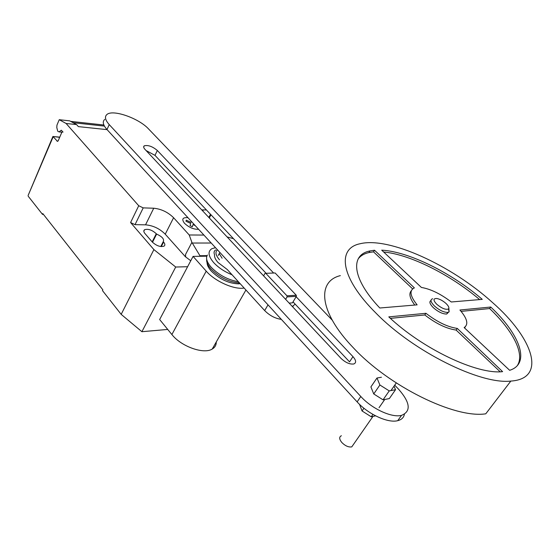 <?xml version="1.0" encoding="UTF-8"?>
<svg xmlns="http://www.w3.org/2000/svg" width="560" height="560" viewBox="0 0 560 560"><rect width="100%" height="100%" fill="white"/><g stroke="black" fill="none" stroke-linecap="round" stroke-linejoin="round"><path stroke-width="0.84" d="M359.541 404.362L362.061 410.97L371.245 416.801L372.918 414.393M371.245 416.801L375.592 415.849M362.061 410.97L363.93 408.24M394.009 386.19L395.535 389.697L389.249 390.901L379.89 385L376.978 378.007L381.437 377.237M376.978 378.007L370.902 386.911L373.744 393.953L383.047 399.826L389.347 398.559L395.535 389.697M383.047 399.826L389.249 390.901M373.744 393.953L379.89 385M448.483 312.235L446.684 314.034C442.736 314.076 438.284 311.962 433.335 307.685C429.758 304.059 428.974 301.679 430.983 300.538M448.847 308.35L449.12 311.857L447.825 312.396C443.877 312.431 439.425 310.31 434.469 306.033C430.556 302.015 429.975 299.586 432.712 298.746M436.779 304.283C433.055 300.286 433.09 298.354 436.884 298.501C439.943 299.138 442.995 300.804 446.033 303.492C448.595 305.991 449.414 307.811 448.49 308.952C445.76 310.016 441.854 308.462 436.779 304.283M510.839 381.08C480.186 384.713 413.112 351.232 376.033 313.173C340.144 277.662 336.798 248.318 360.15 243.733C388.787 236.579 451.36 265.104 492.618 302.631C532.735 337.68 547.505 378.658 510.839 381.08L485.772 413.812C454.727 418.677 388.934 386.19 353.346 347.781C318.864 311.997 316.687 281.344 340.361 275.618M353.514 444.367L351.764 446.887C348.53 447.384 345.205 445.907 341.768 442.449C339.15 439.103 339.024 436.87 341.39 435.743M414.792 305.053C409.773 298.389 408.625 293.608 411.348 290.703M414.372 287.882C409.136 290.388 410.046 296.051 417.123 304.857L379.813 308C351.757 278.495 350.063 254.779 369.971 250.936L374.528 250.236L414.372 287.882M412.636 288.89L373.513 251.846L368.949 252.553C364.119 253.659 360.535 255.78 358.183 258.923M374.528 250.236L373.513 251.846M381.696 250.159C408.513 251.51 451.276 272.622 482.265 299.369L451.276 301.98C440.706 293.902 430.752 289.058 421.407 287.448L381.696 250.159M479.647 299.586C449.974 274.414 410.116 254.506 383.635 251.986M490.749 307.034C519.701 334.173 531.062 363.664 509.649 370.307L464.142 327.579C468.727 324.464 467.32 318.605 459.928 310.009L490.749 307.034L489.643 308.56L461.111 311.381M465.283 326.802L464.562 327.978M517.335 365.582C525.126 353.766 512.589 330.344 489.643 308.56M457.282 328.419L502.6 371.644C477.071 374.773 422.366 348.747 388.794 316.883L425.943 313.292C437.171 321.979 447.622 327.019 457.282 328.419L456.113 330.064C446.453 328.685 436.016 323.652 424.802 314.965L390.404 318.36M425.943 313.292L424.802 314.965M500.164 371.77L456.113 330.064M289.156 303.1L292.432 302.869L296.373 296.331L296.261 295.232L275.121 272.979L265.776 273.308L286.965 295.806L296.261 295.232M286.965 295.806L287.07 296.912L296.373 296.331M287.07 296.912L285.628 299.334M263.585 275.835L264.971 273.434L265.776 273.308M227.073 236.901L233.499 238.693M295.169 304.15L292.334 306.488M215.698 249.942C214.011 250.915 213.633 252.518 214.564 254.765C214.235 256.963 215.397 259.553 218.057 262.535L227.262 269.521L264.663 310.569C269.605 315.546 275.17 318.486 281.351 319.382M273.63 273.035L157.332 150.486C152.425 146.405 148.057 144.858 144.235 145.831C143.283 146.58 143.535 147.763 144.984 149.373L340.963 358.337C345.527 362.628 349.818 364.504 353.836 363.972C356.461 362.782 356.174 360.339 352.968 356.643L296.128 296.744M146.083 150.549L154.994 155.365L266.105 273.301M293.034 301.882L349.538 361.858L352.968 356.643M394.709 385.175L398.615 389.235C410.305 402.619 411.278 411.327 401.52 415.373C391.804 417.991 371.889 408.807 360.801 396.487L109.221 124.586C105.168 120.029 104.412 116.662 106.939 114.485C112.868 109.109 138.88 118.293 148.547 128.926L332.185 320.089M104.769 119.378C102.228 121.59 102.97 124.978 106.995 129.542L357.133 401.891C368.144 414.218 388.003 423.36 397.74 420.672C401.534 419.72 403.753 417.592 404.404 414.288M219.226 253.638L222.11 258.237M217.441 249.795C214.942 251.979 215.635 255.332 219.527 259.847M215.488 247.667L211.82 248.724C207.585 251.468 208.215 256.102 213.717 262.633C218.491 267.729 224.602 271.782 232.05 274.778M207.403 255.024C205.548 258.104 206.815 262.178 211.204 267.26C218.911 275.093 227.976 279.916 238.392 281.736M206.682 259.315C206.339 262.087 207.795 265.321 211.05 269.024C219.541 277.445 229.033 282.093 239.512 282.968M207.081 262.724C207.102 265.16 208.467 267.918 211.176 270.991C219.541 279.188 228.648 283.479 238.504 283.857L240.149 283.668M244.139 288.043C234.241 289.877 214.984 281.344 206.22 271.145L193.074 256.396L206.829 256.186M193.074 256.396L159.649 319.529L171.885 334.53C181.174 346.528 203.812 354.557 212.233 349.041C214.97 347.424 216.321 345.058 216.279 341.943M59.682 137.34L52.906 136.486L28.098 195.524L53.193 136.724L57.477 141.365L58.275 140.644L61.705 132.573L62.524 131.838L63.042 132.097L61.285 130.214L59.08 131.901L57.75 131.229L56.784 127.519L56.959 125.118L59.234 119.707L66.094 123.466L76.573 124.586L69.692 120.855L59.234 119.707M200.291 256.291L191.891 242.382L189.217 234.976L203.924 235.074M200.298 255.724L207.06 255.619M190.764 260.764L185.563 256.844L185.542 254.478L191.891 242.382M185.542 254.478L185.647 256.69M189.217 234.976L173.593 217.721L165.242 234.192L185.346 256.69M206.423 209.951L201.754 209.902M76.573 124.586L78.379 126.616L107.086 129.64M173.593 217.721C167.902 212.163 161.287 208.992 153.741 208.222L143.206 207.879L138.726 205.737L66.094 123.466M103.873 125.013L70.91 121.401L73.367 122.738L104.419 126.105M165.242 234.192C159.642 228.613 153.076 225.491 145.544 224.833L135.03 224.658L130.585 222.551L138.726 205.737M187.607 266.721L175.707 267.029L153.895 249.599L130.585 222.551M163.254 241.675C164.409 239.148 162.197 236.621 156.611 234.094L156.275 233.716C152.082 229.957 148.183 228.627 144.564 229.719C143.444 230.58 143.591 231.882 145.019 233.625L152.327 242.067C156.492 245.84 160.398 247.205 164.038 246.148C165.256 245.252 165.102 243.894 163.59 242.06L163.254 241.675L160.776 246.547M28.175 196.182L42.49 214.368L42.812 213.612L102.837 289.807L102.459 290.577L121.177 314.363L141.897 331.702L167.734 329.434M156.611 234.094L152.502 242.263M153.895 249.599L121.177 314.363M43.428 214.389L42.49 214.368M175.707 267.029L141.897 331.702M195.272 225.652L192.997 224.567L192.332 226.751L190.029 225.645L190.701 223.468L185.962 221.193L186.298 220.15L191.023 222.418L191.345 221.382M187.964 217.707C182.567 217.266 181.412 219.128 184.506 223.293C189.056 227.514 193.746 229.509 198.583 229.264M218.253 255.437L219.877 252.448M268.016 304.864L264.663 310.569M154.994 155.365L157.332 150.486M357.133 401.891L360.801 396.487M106.995 129.542L109.221 124.586M171.885 334.53L206.22 271.145M60.991 130.438L61.656 130.508M192.304 243.04L211.211 243.012M57.897 141.19L56.952 141.106M135.03 224.658L143.206 207.879M145.544 224.833L153.741 208.222M202.748 210.966L203.329 209.846M156.275 233.716L152.173 241.885M163.59 242.06L161.28 246.603M210.497 214.277L208.824 217.448M351.764 446.887L372.96 416.43M379.029 407.708L384.755 399.483M390.95 390.579L396.27 382.942M369.971 250.936L368.949 252.553M448.49 308.952L449.12 311.857M447.825 312.396L446.684 314.034M292.712 306.887L293.097 306.25M143.668 147.028L144.235 145.831M397.74 420.672L401.52 415.373M238.504 283.857L239.806 283.29M212.233 349.041L245.924 290.003M61.929 132.181L59.08 131.901M52.941 136.493L59.766 137.137M210.973 214.781L209.3 217.952M144.564 229.719L143.815 231.231"/></g></svg>
